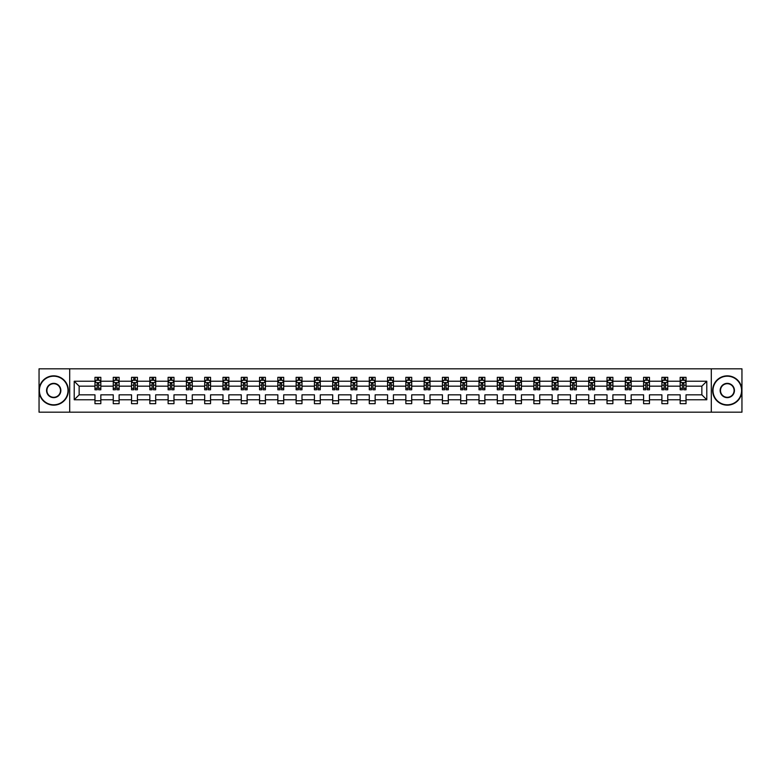<?xml version="1.0" encoding="UTF-8"?>
<svg xmlns="http://www.w3.org/2000/svg" width="781" height="781" viewBox="0 0 781 781"><rect width="100%" height="100%" fill="white"/><g stroke="black" fill="none" stroke-linecap="round" stroke-linejoin="round"><path stroke-width="1.17" d="M711.296 412.183L741.95 412.183L741.95 368.817L711.296 368.817L711.296 412.183L69.704 412.183L69.704 368.817L39.05 368.817L39.05 412.183L69.704 412.183M686.03 399.765L686.03 394.835L701.855 394.835L706.785 399.765L686.03 399.765L686.03 403.689L680.173 403.689L680.173 399.765L667.745 399.765L667.745 403.689L661.888 403.689L661.888 399.765L649.46 399.765L649.46 403.689L643.593 403.689L643.593 399.765L631.165 399.765L631.165 403.689L625.308 403.689L625.308 399.765L612.88 399.765L612.88 403.689L607.022 403.689L607.022 399.765L594.595 399.765L594.595 403.689L588.737 403.689L588.737 399.765L576.31 399.765L576.31 403.689L570.442 403.689L570.442 399.765L558.015 399.765L558.015 403.689L552.157 403.689L552.157 399.765L539.73 399.765L539.73 403.689L533.872 403.689L533.872 399.765L521.444 399.765L521.444 403.689L515.587 403.689L515.587 399.765L503.159 399.765L503.159 403.689L497.292 403.689L497.292 399.765L484.864 399.765L484.864 403.689L479.007 403.689L479.007 399.765L466.579 399.765L466.579 403.689L460.722 403.689L460.722 399.765L448.294 399.765L448.294 403.689L442.436 403.689L442.436 399.765L430.009 399.765L430.009 403.689L424.142 403.689L424.142 399.765L411.714 399.765L411.714 403.689L405.856 403.689L405.856 399.765L393.429 399.765L393.429 403.689L387.571 403.689L387.571 399.765L375.144 399.765L375.144 403.689L369.286 403.689L369.286 399.765L356.858 399.765L356.858 403.689L350.991 403.689L350.991 399.765L338.563 399.765L338.563 403.689L332.706 403.689L332.706 399.765L320.278 399.765L320.278 403.689L314.421 403.689L314.421 399.765L301.993 399.765L301.993 403.689L296.136 403.689L296.136 399.765L283.708 399.765L283.708 403.689L277.841 403.689L277.841 399.765L265.413 399.765L265.413 403.689L259.556 403.689L259.556 399.765L247.128 399.765L247.128 403.689L241.27 403.689L241.27 399.765L228.843 399.765L228.843 403.689L222.985 403.689L222.985 399.765L210.558 399.765L210.558 403.689L204.69 403.689L204.69 399.765L192.263 399.765L192.263 403.689L186.405 403.689L186.405 399.765L173.978 399.765L173.978 403.689L168.12 403.689L168.12 399.765L155.692 399.765L155.692 403.689L149.835 403.689L149.835 399.765L137.407 399.765L137.407 403.689L131.54 403.689L131.54 399.765L119.112 399.765L119.112 403.689L113.255 403.689L113.255 399.765L100.827 399.765L100.827 403.689L94.97 403.689L94.97 399.765L74.215 399.765L74.215 381.235L94.97 381.235L94.97 377.311L100.827 377.311L100.827 381.235L113.255 381.235L113.255 377.311L119.112 377.311L119.112 381.235L131.54 381.235L131.54 377.311L137.407 377.311L137.407 381.235L149.835 381.235L149.835 377.311L155.692 377.311L155.692 381.235L168.12 381.235L168.12 377.311L173.978 377.311L173.978 381.235L186.405 381.235L186.405 377.311L192.263 377.311L192.263 381.235L204.69 381.235L204.69 377.311L210.558 377.311L210.558 381.235L222.985 381.235L222.985 377.311L228.843 377.311L228.843 381.235L241.27 381.235L241.27 377.311L247.128 377.311L247.128 381.235L259.556 381.235L259.556 377.311L265.413 377.311L265.413 381.235L277.841 381.235L277.841 377.311L283.708 377.311L283.708 381.235L296.136 381.235L296.136 377.311L301.993 377.311L301.993 381.235L314.421 381.235L314.421 377.311L320.278 377.311L320.278 381.235L332.706 381.235L332.706 377.311L338.563 377.311L338.563 381.235L350.991 381.235L350.991 377.311L356.858 377.311L356.858 381.235L369.286 381.235L369.286 377.311L375.144 377.311L375.144 381.235L387.571 381.235L387.571 377.311L393.429 377.311L393.429 381.235L405.856 381.235L405.856 377.311L411.714 377.311L411.714 381.235L424.142 381.235L424.142 377.311L430.009 377.311L430.009 381.235L442.436 381.235L442.436 377.311L448.294 377.311L448.294 381.235L460.722 381.235L460.722 377.311L466.579 377.311L466.579 381.235L479.007 381.235L479.007 377.311L484.864 377.311L484.864 381.235L497.292 381.235L497.292 377.311L503.159 377.311L503.159 381.235L515.587 381.235L515.587 377.311L521.444 377.311L521.444 381.235L533.872 381.235L533.872 377.311L539.73 377.311L539.73 381.235L552.157 381.235L552.157 377.311L558.015 377.311L558.015 381.235L570.442 381.235L570.442 377.311L576.31 377.311L576.31 381.235L588.737 381.235L588.737 377.311L594.595 377.311L594.595 381.235L607.022 381.235L607.022 377.311L612.88 377.311L612.88 381.235L625.308 381.235L625.308 377.311L631.165 377.311L631.165 381.235L643.593 381.235L643.593 377.311L649.46 377.311L649.46 381.235L661.888 381.235L661.888 377.311L667.745 377.311L667.745 381.235L680.173 381.235L680.173 377.311L686.03 377.311L686.03 381.235L706.785 381.235L706.785 399.765M711.296 368.817L69.704 368.817M680.173 381.235L680.173 386.165L667.745 386.165L667.745 381.235M667.745 399.765L667.745 394.835L680.173 394.835L680.173 399.765M661.888 381.235L661.888 386.165L649.46 386.165L649.46 381.235M649.46 399.765L649.46 394.835L661.888 394.835L661.888 399.765M643.593 381.235L643.593 386.165L631.165 386.165L631.165 381.235M631.165 399.765L631.165 394.835L643.593 394.835L643.593 399.765M625.308 381.235L625.308 386.165L612.88 386.165L612.88 381.235M612.88 399.765L612.88 394.835L625.308 394.835L625.308 399.765M607.022 381.235L607.022 386.165L594.595 386.165L594.595 381.235M594.595 399.765L594.595 394.835L607.022 394.835L607.022 399.765M588.737 381.235L588.737 386.165L576.31 386.165L576.31 381.235M576.31 399.765L576.31 394.835L588.737 394.835L588.737 399.765M570.442 381.235L570.442 386.165L558.015 386.165L558.015 381.235M558.015 399.765L558.015 394.835L570.442 394.835L570.442 399.765M552.157 381.235L552.157 386.165L539.73 386.165L539.73 381.235M539.73 399.765L539.73 394.835L552.157 394.835L552.157 399.765M533.872 381.235L533.872 386.165L521.444 386.165L521.444 381.235M521.444 399.765L521.444 394.835L533.872 394.835L533.872 399.765M515.587 381.235L515.587 386.165L503.159 386.165L503.159 381.235M503.159 399.765L503.159 394.835L515.587 394.835L515.587 399.765M497.292 381.235L497.292 386.165L484.864 386.165L484.864 381.235M484.864 399.765L484.864 394.835L497.292 394.835L497.292 399.765M479.007 381.235L479.007 386.165L466.579 386.165L466.579 381.235M466.579 399.765L466.579 394.835L479.007 394.835L479.007 399.765M460.722 381.235L460.722 386.165L448.294 386.165L448.294 381.235M448.294 399.765L448.294 394.835L460.722 394.835L460.722 399.765M442.436 381.235L442.436 386.165L430.009 386.165L430.009 381.235M430.009 399.765L430.009 394.835L442.436 394.835L442.436 399.765M424.142 381.235L424.142 386.165L411.714 386.165L411.714 381.235M411.714 399.765L411.714 394.835L424.142 394.835L424.142 399.765M405.856 381.235L405.856 386.165L393.429 386.165L393.429 381.235M393.429 399.765L393.429 394.835L405.856 394.835L405.856 399.765M387.571 381.235L387.571 386.165L375.144 386.165L375.144 381.235M375.144 399.765L375.144 394.835L387.571 394.835L387.571 399.765M369.286 381.235L369.286 386.165L356.858 386.165L356.858 381.235M356.858 399.765L356.858 394.835L369.286 394.835L369.286 399.765M350.991 381.235L350.991 386.165L338.563 386.165L338.563 381.235M338.563 399.765L338.563 394.835L350.991 394.835L350.991 399.765M332.706 381.235L332.706 386.165L320.278 386.165L320.278 381.235M320.278 399.765L320.278 394.835L332.706 394.835L332.706 399.765M314.421 381.235L314.421 386.165L301.993 386.165L301.993 381.235M301.993 399.765L301.993 394.835L314.421 394.835L314.421 399.765M296.136 381.235L296.136 386.165L283.708 386.165L283.708 381.235M283.708 399.765L283.708 394.835L296.136 394.835L296.136 399.765M277.841 381.235L277.841 386.165L265.413 386.165L265.413 381.235M265.413 399.765L265.413 394.835L277.841 394.835L277.841 399.765M259.556 381.235L259.556 386.165L247.128 386.165L247.128 381.235M247.128 399.765L247.128 394.835L259.556 394.835L259.556 399.765M241.27 381.235L241.27 386.165L228.843 386.165L228.843 381.235M228.843 399.765L228.843 394.835L241.27 394.835L241.27 399.765M222.985 381.235L222.985 386.165L210.558 386.165L210.558 381.235M210.558 399.765L210.558 394.835L222.985 394.835L222.985 399.765M204.69 381.235L204.69 386.165L192.263 386.165L192.263 381.235M192.263 399.765L192.263 394.835L204.69 394.835L204.69 399.765M186.405 381.235L186.405 386.165L173.978 386.165L173.978 381.235M173.978 399.765L173.978 394.835L186.405 394.835L186.405 399.765M168.12 381.235L168.12 386.165L155.692 386.165L155.692 381.235M155.692 399.765L155.692 394.835L168.12 394.835L168.12 399.765M149.835 381.235L149.835 386.165L137.407 386.165L137.407 381.235M137.407 399.765L137.407 394.835L149.835 394.835L149.835 399.765M131.54 381.235L131.54 386.165L119.112 386.165L119.112 381.235M119.112 399.765L119.112 394.835L131.54 394.835L131.54 399.765M113.255 381.235L113.255 386.165L100.827 386.165L100.827 381.235M100.827 399.765L100.827 394.835L113.255 394.835L113.255 399.765M94.97 381.235L94.97 386.165L79.145 386.165L79.145 394.835L94.97 394.835L94.97 399.765M74.215 381.235L79.145 386.165M701.855 394.835L701.855 386.165L686.03 386.165L686.03 381.235M682.399 380.24L683.805 380.24M664.114 380.24L665.519 380.24M645.819 380.24L647.234 380.24M627.533 380.24L628.939 380.24M609.248 380.24L610.654 380.24M590.963 380.24L592.369 380.24M572.668 380.24L574.084 380.24M554.383 380.24L555.789 380.24M536.098 380.24L537.504 380.24M517.813 380.24L519.219 380.24M499.518 380.24L500.933 380.24M481.233 380.24L482.638 380.24M462.948 380.24L464.353 380.24M444.662 380.24L446.068 380.24M426.367 380.24L427.783 380.24M408.082 380.24L409.488 380.24M389.797 380.24L391.203 380.24M371.512 380.24L372.918 380.24M353.217 380.24L354.633 380.24M334.932 380.24L336.338 380.24M316.647 380.24L318.052 380.24M298.362 380.24L299.767 380.24M280.067 380.24L281.482 380.24M261.781 380.24L263.187 380.24M243.496 380.24L244.902 380.24M225.211 380.24L226.617 380.24M206.916 380.24L208.332 380.24M188.631 380.24L190.037 380.24M170.346 380.24L171.752 380.24M152.061 380.24L153.466 380.24M133.766 380.24L135.181 380.24M115.481 380.24L116.886 380.24M97.195 380.24L98.601 380.24M94.97 400.76L100.827 400.76M113.255 400.76L119.112 400.76M131.54 400.76L137.407 400.76M149.835 400.76L155.692 400.76M168.12 400.76L173.978 400.76M186.405 400.76L192.263 400.76M204.69 400.76L210.558 400.76M222.985 400.76L228.843 400.76M241.27 400.76L247.128 400.76M259.556 400.76L265.413 400.76M277.841 400.76L283.708 400.76M296.136 400.76L301.993 400.76M314.421 400.76L320.278 400.76M332.706 400.76L338.563 400.76M350.991 400.76L356.858 400.76M369.286 400.76L375.144 400.76M387.571 400.76L393.429 400.76M405.856 400.76L411.714 400.76M424.142 400.76L430.009 400.76M442.436 400.76L448.294 400.76M460.722 400.76L466.579 400.76M479.007 400.76L484.864 400.76M497.292 400.76L503.159 400.76M515.587 400.76L521.444 400.76M533.872 400.76L539.73 400.76M552.157 400.76L558.015 400.76M570.442 400.76L576.31 400.76M588.737 400.76L594.595 400.76M607.022 400.76L612.88 400.76M625.308 400.76L631.165 400.76M643.593 400.76L649.46 400.76M661.888 400.76L667.745 400.76M680.173 400.76L686.03 400.76M79.145 394.835L74.215 399.765M706.785 381.235L701.855 386.165M98.601 378.834L97.195 378.834M96.073 380.445L94.97 380.445L94.97 377.311L97.195 377.311L97.195 380.298M94.97 388.323L94.97 389.797L97.195 389.797L97.195 388.323L94.97 388.323L94.97 386.165M100.827 386.165L100.827 389.797L98.601 389.797L98.601 383.53L97.195 383.53L97.195 388.323M99.724 380.445L100.827 380.445L100.827 377.311L98.601 377.311L98.601 380.298M100.827 382.641L99.656 380.298L96.141 380.298L94.97 382.641M53.704 376.198A14.302 14.302 0 0 0 39.401 390.5A14.302 14.302 0 0 0 53.704 404.802A14.302 14.302 0 0 0 68.006 390.5A14.302 14.302 0 0 0 53.704 376.198M53.704 405.154A14.654 14.654 0 0 1 39.05 390.5A14.654 14.654 0 0 1 53.704 375.846A14.654 14.654 0 0 1 68.357 390.5A14.654 14.654 0 0 1 53.704 405.154M53.704 383.354A7.146 7.146 0 0 1 60.85 390.5A7.146 7.146 0 0 1 53.704 397.646A7.146 7.146 0 0 1 46.557 390.5A7.146 7.146 0 0 1 53.704 383.354M53.704 397.295A6.795 6.795 0 0 0 60.498 390.5A6.795 6.795 0 0 0 53.704 383.705A6.795 6.795 0 0 0 46.909 390.5A6.795 6.795 0 0 0 53.704 397.295M727.296 376.198A14.302 14.302 0 0 0 712.994 390.5A14.302 14.302 0 0 0 727.296 404.802A14.302 14.302 0 0 0 741.599 390.5A14.302 14.302 0 0 0 727.296 376.198M727.296 405.154A14.654 14.654 0 0 1 712.643 390.5A14.654 14.654 0 0 1 727.296 375.846A14.654 14.654 0 0 1 741.95 390.5A14.654 14.654 0 0 1 727.296 405.154M727.296 383.354A7.146 7.146 0 0 1 734.443 390.5A7.146 7.146 0 0 1 727.296 397.646A7.146 7.146 0 0 1 720.15 390.5A7.146 7.146 0 0 1 727.296 383.354M727.296 397.295A6.795 6.795 0 0 0 734.091 390.5A6.795 6.795 0 0 0 727.296 383.705A6.795 6.795 0 0 0 720.502 390.5A6.795 6.795 0 0 0 727.296 397.295M116.886 378.834L115.481 378.834M114.358 380.445L113.255 380.445L113.255 377.311L115.481 377.311L115.481 380.298M113.255 388.323L113.255 389.797L115.481 389.797L115.481 388.323L113.255 388.323L113.255 386.165M119.112 386.165L119.112 389.797L116.886 389.797L116.886 383.53L115.481 383.53L115.481 388.323M118.019 380.445L119.112 380.445L119.112 377.311L116.886 377.311L116.886 380.298M119.112 382.641L117.941 380.298L114.426 380.298L113.255 382.641M135.181 378.834L133.766 378.834M132.643 380.445L131.54 380.445L131.54 377.311L133.766 377.311L133.766 380.298M131.54 388.323L131.54 389.797L133.766 389.797L133.766 388.323L131.54 388.323L131.54 386.165M137.407 386.165L137.407 389.797L135.181 389.797L135.181 383.53L133.766 383.53L133.766 388.323M136.304 380.445L137.407 380.445L137.407 377.311L135.181 377.311L135.181 380.298M137.407 382.641L136.236 380.298L132.711 380.298L131.54 382.641M153.466 378.834L152.061 378.834M150.928 380.445L149.835 380.445L149.835 377.311L152.061 377.311L152.061 380.298M149.835 388.323L149.835 389.797L152.061 389.797L152.061 388.323L149.835 388.323L149.835 386.165M155.692 386.165L155.692 389.797L153.466 389.797L153.466 383.53L152.061 383.53L152.061 388.323M154.589 380.445L155.692 380.445L155.692 377.311L153.466 377.311L153.466 380.298M155.692 382.641L154.521 380.298L151.006 380.298L149.835 382.641M171.752 378.834L170.346 378.834M169.223 380.445L168.12 380.445L168.12 377.311L170.346 377.311L170.346 380.298M168.12 388.323L168.12 389.797L170.346 389.797L170.346 388.323L168.12 388.323L168.12 386.165M173.978 386.165L173.978 389.797L171.752 389.797L171.752 383.53L170.346 383.53L170.346 388.323M172.874 380.445L173.978 380.445L173.978 377.311L171.752 377.311L171.752 380.298M173.978 382.641L172.806 380.298L169.292 380.298L168.12 382.641M190.037 378.834L188.631 378.834M187.508 380.445L186.405 380.445L186.405 377.311L188.631 377.311L188.631 380.298M186.405 388.323L186.405 389.797L188.631 389.797L188.631 388.323L186.405 388.323L186.405 386.165M192.263 386.165L192.263 389.797L190.037 389.797L190.037 383.53L188.631 383.53L188.631 388.323M191.169 380.445L192.263 380.445L192.263 377.311L190.037 377.311L190.037 380.298M192.263 382.641L191.091 380.298L187.577 380.298L186.405 382.641M208.332 378.834L206.916 378.834M205.793 380.445L204.69 380.445L204.69 377.311L206.916 377.311L206.916 380.298M204.69 388.323L204.69 389.797L206.916 389.797L206.916 388.323L204.69 388.323L204.69 386.165M210.558 386.165L210.558 389.797L208.332 389.797L208.332 383.53L206.916 383.53L206.916 388.323M209.454 380.445L210.558 380.445L210.558 377.311L208.332 377.311L208.332 380.298M210.558 382.641L209.386 380.298L205.862 380.298L204.69 382.641M226.617 378.834L225.211 378.834M224.079 380.445L222.985 380.445L222.985 377.311L225.211 377.311L225.211 380.298M222.985 388.323L222.985 389.797L225.211 389.797L225.211 388.323L222.985 388.323L222.985 386.165M228.843 386.165L228.843 389.797L226.617 389.797L226.617 383.53L225.211 383.53L225.211 388.323M227.74 380.445L228.843 380.445L228.843 377.311L226.617 377.311L226.617 380.298M228.843 382.641L227.671 380.298L224.157 380.298L222.985 382.641M244.902 378.834L243.496 378.834M242.374 380.445L241.27 380.445L241.27 377.311L243.496 377.311L243.496 380.298M241.27 388.323L241.27 389.797L243.496 389.797L243.496 388.323L241.27 388.323L241.27 386.165M247.128 386.165L247.128 389.797L244.902 389.797L244.902 383.53L243.496 383.53L243.496 388.323M246.025 380.445L247.128 380.445L247.128 377.311L244.902 377.311L244.902 380.298M247.128 382.641L245.956 380.298L242.442 380.298L241.27 382.641M263.187 378.834L261.781 378.834M260.659 380.445L259.556 380.445L259.556 377.311L261.781 377.311L261.781 380.298M259.556 388.323L259.556 389.797L261.781 389.797L261.781 388.323L259.556 388.323L259.556 386.165M265.413 386.165L265.413 389.797L263.187 389.797L263.187 383.53L261.781 383.53L261.781 388.323M264.32 380.445L265.413 380.445L265.413 377.311L263.187 377.311L263.187 380.298M265.413 382.641L264.242 380.298L260.727 380.298L259.556 382.641M281.482 378.834L280.067 378.834M278.944 380.445L277.841 380.445L277.841 377.311L280.067 377.311L280.067 380.298M277.841 388.323L277.841 389.797L280.067 389.797L280.067 388.323L277.841 388.323L277.841 386.165M283.708 386.165L283.708 389.797L281.482 389.797L281.482 383.53L280.067 383.53L280.067 388.323M282.605 380.445L283.708 380.445L283.708 377.311L281.482 377.311L281.482 380.298M283.708 382.641L282.537 380.298L279.012 380.298L277.841 382.641M299.767 378.834L298.362 378.834M297.229 380.445L296.136 380.445L296.136 377.311L298.362 377.311L298.362 380.298M296.136 388.323L296.136 389.797L298.362 389.797L298.362 388.323L296.136 388.323L296.136 386.165M301.993 386.165L301.993 389.797L299.767 389.797L299.767 383.53L298.362 383.53L298.362 388.323M300.89 380.445L301.993 380.445L301.993 377.311L299.767 377.311L299.767 380.298M301.993 382.641L300.822 380.298L297.307 380.298L296.136 382.641M318.052 378.834L316.647 378.834M315.524 380.445L314.421 380.445L314.421 377.311L316.647 377.311L316.647 380.298M314.421 388.323L314.421 389.797L316.647 389.797L316.647 388.323L314.421 388.323L314.421 386.165M320.278 386.165L320.278 389.797L318.052 389.797L318.052 383.53L316.647 383.53L316.647 388.323M319.175 380.445L320.278 380.445L320.278 377.311L318.052 377.311L318.052 380.298M320.278 382.641L319.107 380.298L315.592 380.298L314.421 382.641M336.338 378.834L334.932 378.834M333.809 380.445L332.706 380.445L332.706 377.311L334.932 377.311L334.932 380.298M332.706 388.323L332.706 389.797L334.932 389.797L334.932 388.323L332.706 388.323L332.706 386.165M338.563 386.165L338.563 389.797L336.338 389.797L336.338 383.53L334.932 383.53L334.932 388.323M337.47 380.445L338.563 380.445L338.563 377.311L336.338 377.311L336.338 380.298M338.563 382.641L337.392 380.298L333.877 380.298L332.706 382.641M354.633 378.834L353.217 378.834M352.094 380.445L350.991 380.445L350.991 377.311L353.217 377.311L353.217 380.298M350.991 388.323L350.991 389.797L353.217 389.797L353.217 388.323L350.991 388.323L350.991 386.165M356.858 386.165L356.858 389.797L354.633 389.797L354.633 383.53L353.217 383.53L353.217 388.323M355.755 380.445L356.858 380.445L356.858 377.311L354.633 377.311L354.633 380.298M356.858 382.641L355.687 380.298L352.163 380.298L350.991 382.641M372.918 378.834L371.512 378.834M370.379 380.445L369.286 380.445L369.286 377.311L371.512 377.311L371.512 380.298M369.286 388.323L369.286 389.797L371.512 389.797L371.512 388.323L369.286 388.323L369.286 386.165M375.144 386.165L375.144 389.797L372.918 389.797L372.918 383.53L371.512 383.53L371.512 388.323M374.04 380.445L375.144 380.445L375.144 377.311L372.918 377.311L372.918 380.298M375.144 382.641L373.972 380.298L370.458 380.298L369.286 382.641M391.203 378.834L389.797 378.834M388.674 380.445L387.571 380.445L387.571 377.311L389.797 377.311L389.797 380.298M387.571 388.323L387.571 389.797L389.797 389.797L389.797 388.323L387.571 388.323L387.571 386.165M393.429 386.165L393.429 389.797L391.203 389.797L391.203 383.53L389.797 383.53L389.797 388.323M392.326 380.445L393.429 380.445L393.429 377.311L391.203 377.311L391.203 380.298M393.429 382.641L392.257 380.298L388.743 380.298L387.571 382.641M409.488 378.834L408.082 378.834M406.96 380.445L405.856 380.445L405.856 377.311L408.082 377.311L408.082 380.298M405.856 388.323L405.856 389.797L408.082 389.797L408.082 388.323L405.856 388.323L405.856 386.165M411.714 386.165L411.714 389.797L409.488 389.797L409.488 383.53L408.082 383.53L408.082 388.323M410.621 380.445L411.714 380.445L411.714 377.311L409.488 377.311L409.488 380.298M411.714 382.641L410.542 380.298L407.028 380.298L405.856 382.641M427.783 378.834L426.367 378.834M425.245 380.445L424.142 380.445L424.142 377.311L426.367 377.311L426.367 380.298M424.142 388.323L424.142 389.797L426.367 389.797L426.367 388.323L424.142 388.323L424.142 386.165M430.009 386.165L430.009 389.797L427.783 389.797L427.783 383.53L426.367 383.53L426.367 388.323M428.906 380.445L430.009 380.445L430.009 377.311L427.783 377.311L427.783 380.298M430.009 382.641L428.837 380.298L425.313 380.298L424.142 382.641M446.068 378.834L444.662 378.834M443.53 380.445L442.436 380.445L442.436 377.311L444.662 377.311L444.662 380.298M442.436 388.323L442.436 389.797L444.662 389.797L444.662 388.323L442.436 388.323L442.436 386.165M448.294 386.165L448.294 389.797L446.068 389.797L446.068 383.53L444.662 383.53L444.662 388.323M447.191 380.445L448.294 380.445L448.294 377.311L446.068 377.311L446.068 380.298M448.294 382.641L447.123 380.298L443.608 380.298L442.436 382.641M464.353 378.834L462.948 378.834M461.825 380.445L460.722 380.445L460.722 377.311L462.948 377.311L462.948 380.298M460.722 388.323L460.722 389.797L462.948 389.797L462.948 388.323L460.722 388.323L460.722 386.165M466.579 386.165L466.579 389.797L464.353 389.797L464.353 383.53L462.948 383.53L462.948 388.323M465.476 380.445L466.579 380.445L466.579 377.311L464.353 377.311L464.353 380.298M466.579 382.641L465.408 380.298L461.893 380.298L460.722 382.641M482.638 378.834L481.233 378.834M480.11 380.445L479.007 380.445L479.007 377.311L481.233 377.311L481.233 380.298M479.007 388.323L479.007 389.797L481.233 389.797L481.233 388.323L479.007 388.323L479.007 386.165M484.864 386.165L484.864 389.797L482.638 389.797L482.638 383.53L481.233 383.53L481.233 388.323M483.771 380.445L484.864 380.445L484.864 377.311L482.638 377.311L482.638 380.298M484.864 382.641L483.693 380.298L480.178 380.298L479.007 382.641M500.933 378.834L499.518 378.834M498.395 380.445L497.292 380.445L497.292 377.311L499.518 377.311L499.518 380.298M497.292 388.323L497.292 389.797L499.518 389.797L499.518 388.323L497.292 388.323L497.292 386.165M503.159 386.165L503.159 389.797L500.933 389.797L500.933 383.53L499.518 383.53L499.518 388.323M502.056 380.445L503.159 380.445L503.159 377.311L500.933 377.311L500.933 380.298M503.159 382.641L501.988 380.298L498.463 380.298L497.292 382.641M519.219 378.834L517.813 378.834M516.68 380.445L515.587 380.445L515.587 377.311L517.813 377.311L517.813 380.298M515.587 388.323L515.587 389.797L517.813 389.797L517.813 388.323L515.587 388.323L515.587 386.165M521.444 386.165L521.444 389.797L519.219 389.797L519.219 383.53L517.813 383.53L517.813 388.323M520.341 380.445L521.444 380.445L521.444 377.311L519.219 377.311L519.219 380.298M521.444 382.641L520.273 380.298L516.758 380.298L515.587 382.641M537.504 378.834L536.098 378.834M534.975 380.445L533.872 380.445L533.872 377.311L536.098 377.311L536.098 380.298M533.872 388.323L533.872 389.797L536.098 389.797L536.098 388.323L533.872 388.323L533.872 386.165M539.73 386.165L539.73 389.797L537.504 389.797L537.504 383.53L536.098 383.53L536.098 388.323M538.626 380.445L539.73 380.445L539.73 377.311L537.504 377.311L537.504 380.298M539.73 382.641L538.558 380.298L535.044 380.298L533.872 382.641M555.789 378.834L554.383 378.834M553.26 380.445L552.157 380.445L552.157 377.311L554.383 377.311L554.383 380.298M552.157 388.323L552.157 389.797L554.383 389.797L554.383 388.323L552.157 388.323L552.157 386.165M558.015 386.165L558.015 389.797L555.789 389.797L555.789 383.53L554.383 383.53L554.383 388.323M556.921 380.445L558.015 380.445L558.015 377.311L555.789 377.311L555.789 380.298M558.015 382.641L556.843 380.298L553.329 380.298L552.157 382.641M574.084 378.834L572.668 378.834M571.546 380.445L570.442 380.445L570.442 377.311L572.668 377.311L572.668 380.298M570.442 388.323L570.442 389.797L572.668 389.797L572.668 388.323L570.442 388.323L570.442 386.165M576.31 386.165L576.31 389.797L574.084 389.797L574.084 383.53L572.668 383.53L572.668 388.323M575.207 380.445L576.31 380.445L576.31 377.311L574.084 377.311L574.084 380.298M576.31 382.641L575.138 380.298L571.614 380.298L570.442 382.641M592.369 378.834L590.963 378.834M589.831 380.445L588.737 380.445L588.737 377.311L590.963 377.311L590.963 380.298M588.737 388.323L588.737 389.797L590.963 389.797L590.963 388.323L588.737 388.323L588.737 386.165M594.595 386.165L594.595 389.797L592.369 389.797L592.369 383.53L590.963 383.53L590.963 388.323M593.492 380.445L594.595 380.445L594.595 377.311L592.369 377.311L592.369 380.298M594.595 382.641L593.423 380.298L589.909 380.298L588.737 382.641M610.654 378.834L609.248 378.834M608.126 380.445L607.022 380.445L607.022 377.311L609.248 377.311L609.248 380.298M607.022 388.323L607.022 389.797L609.248 389.797L609.248 388.323L607.022 388.323L607.022 386.165M612.88 386.165L612.88 389.797L610.654 389.797L610.654 383.53L609.248 383.53L609.248 388.323M611.777 380.445L612.88 380.445L612.88 377.311L610.654 377.311L610.654 380.298M612.88 382.641L611.708 380.298L608.194 380.298L607.022 382.641M628.939 378.834L627.533 378.834M626.411 380.445L625.308 380.445L625.308 377.311L627.533 377.311L627.533 380.298M625.308 388.323L625.308 389.797L627.533 389.797L627.533 388.323L625.308 388.323L625.308 386.165M631.165 386.165L631.165 389.797L628.939 389.797L628.939 383.53L627.533 383.53L627.533 388.323M630.072 380.445L631.165 380.445L631.165 377.311L628.939 377.311L628.939 380.298M631.165 382.641L629.994 380.298L626.479 380.298L625.308 382.641M647.234 378.834L645.819 378.834M644.696 380.445L643.593 380.445L643.593 377.311L645.819 377.311L645.819 380.298M643.593 388.323L643.593 389.797L645.819 389.797L645.819 388.323L643.593 388.323L643.593 386.165M649.46 386.165L649.46 389.797L647.234 389.797L647.234 383.53L645.819 383.53L645.819 388.323M648.357 380.445L649.46 380.445L649.46 377.311L647.234 377.311L647.234 380.298M649.46 382.641L648.289 380.298L644.764 380.298L643.593 382.641M665.519 378.834L664.114 378.834M662.981 380.445L661.888 380.445L661.888 377.311L664.114 377.311L664.114 380.298M661.888 388.323L661.888 389.797L664.114 389.797L664.114 388.323L661.888 388.323L661.888 386.165M667.745 386.165L667.745 389.797L665.519 389.797L665.519 383.53L664.114 383.53L664.114 388.323M666.642 380.445L667.745 380.445L667.745 377.311L665.519 377.311L665.519 380.298M667.745 382.641L666.574 380.298L663.059 380.298L661.888 382.641M683.805 378.834L682.399 378.834M681.276 380.445L680.173 380.445L680.173 377.311L682.399 377.311L682.399 380.298M680.173 388.323L680.173 389.797L682.399 389.797L682.399 388.323L680.173 388.323L680.173 386.165M686.03 386.165L686.03 389.797L683.805 389.797L683.805 383.53L682.399 383.53L682.399 388.323M684.927 380.445L686.03 380.445L686.03 377.311L683.805 377.311L683.805 380.298M686.03 382.641L684.859 380.298L681.344 380.298L680.173 382.641M100.798 382.583L94.999 382.583M100.827 388.323L98.601 388.323M97.195 385.189L94.97 385.189M100.827 385.189L98.601 385.189M98.601 379.586L97.195 379.586M119.083 382.583L113.284 382.583M119.112 388.323L116.886 388.323M115.481 385.189L113.255 385.189M119.112 385.189L116.886 385.189M116.886 379.586L115.481 379.586M137.378 382.583L131.569 382.583M137.407 388.323L135.181 388.323M133.766 385.189L131.54 385.189M137.407 385.189L135.181 385.189M135.181 379.586L133.766 379.586M155.663 382.583L149.864 382.583M155.692 388.323L153.466 388.323M152.061 385.189L149.835 385.189M155.692 385.189L153.466 385.189M153.466 379.586L152.061 379.586M173.948 382.583L168.149 382.583M173.978 388.323L171.752 388.323M170.346 385.189L168.12 385.189M173.978 385.189L171.752 385.189M171.752 379.586L170.346 379.586M192.233 382.583L186.434 382.583M192.263 388.323L190.037 388.323M188.631 385.189L186.405 385.189M192.263 385.189L190.037 385.189M190.037 379.586L188.631 379.586M210.528 382.583L204.72 382.583M210.558 388.323L208.332 388.323M206.916 385.189L204.69 385.189M210.558 385.189L208.332 385.189M208.332 379.586L206.916 379.586M228.813 382.583L223.015 382.583M228.843 388.323L226.617 388.323M225.211 385.189L222.985 385.189M228.843 385.189L226.617 385.189M226.617 379.586L225.211 379.586M247.099 382.583L241.3 382.583M247.128 388.323L244.902 388.323M243.496 385.189L241.27 385.189M247.128 385.189L244.902 385.189M244.902 379.586L243.496 379.586M265.384 382.583L259.585 382.583M265.413 388.323L263.187 388.323M261.781 385.189L259.556 385.189M265.413 385.189L263.187 385.189M263.187 379.586L261.781 379.586M283.679 382.583L277.87 382.583M283.708 388.323L281.482 388.323M280.067 385.189L277.841 385.189M283.708 385.189L281.482 385.189M281.482 379.586L280.067 379.586M301.964 382.583L296.165 382.583M301.993 388.323L299.767 388.323M298.362 385.189L296.136 385.189M301.993 385.189L299.767 385.189M299.767 379.586L298.362 379.586M320.249 382.583L314.45 382.583M320.278 388.323L318.052 388.323M316.647 385.189L314.421 385.189M320.278 385.189L318.052 385.189M318.052 379.586L316.647 379.586M338.534 382.583L332.735 382.583M338.563 388.323L336.338 388.323M334.932 385.189L332.706 385.189M338.563 385.189L336.338 385.189M336.338 379.586L334.932 379.586M356.829 382.583L351.02 382.583M356.858 388.323L354.633 388.323M353.217 385.189L350.991 385.189M356.858 385.189L354.633 385.189M354.633 379.586L353.217 379.586M375.114 382.583L369.315 382.583M375.144 388.323L372.918 388.323M371.512 385.189L369.286 385.189M375.144 385.189L372.918 385.189M372.918 379.586L371.512 379.586M393.399 382.583L387.601 382.583M393.429 388.323L391.203 388.323M389.797 385.189L387.571 385.189M393.429 385.189L391.203 385.189M391.203 379.586L389.797 379.586M411.685 382.583L405.886 382.583M411.714 388.323L409.488 388.323M408.082 385.189L405.856 385.189M411.714 385.189L409.488 385.189M409.488 379.586L408.082 379.586M429.98 382.583L424.171 382.583M430.009 388.323L427.783 388.323M426.367 385.189L424.142 385.189M430.009 385.189L427.783 385.189M427.783 379.586L426.367 379.586M448.265 382.583L442.466 382.583M448.294 388.323L446.068 388.323M444.662 385.189L442.436 385.189M448.294 385.189L446.068 385.189M446.068 379.586L444.662 379.586M466.55 382.583L460.751 382.583M466.579 388.323L464.353 388.323M462.948 385.189L460.722 385.189M466.579 385.189L464.353 385.189M464.353 379.586L462.948 379.586M484.835 382.583L479.036 382.583M484.864 388.323L482.638 388.323M481.233 385.189L479.007 385.189M484.864 385.189L482.638 385.189M482.638 379.586L481.233 379.586M503.13 382.583L497.321 382.583M503.159 388.323L500.933 388.323M499.518 385.189L497.292 385.189M503.159 385.189L500.933 385.189M500.933 379.586L499.518 379.586M521.415 382.583L515.616 382.583M521.444 388.323L519.219 388.323M517.813 385.189L515.587 385.189M521.444 385.189L519.219 385.189M519.219 379.586L517.813 379.586M539.7 382.583L533.901 382.583M539.73 388.323L537.504 388.323M536.098 385.189L533.872 385.189M539.73 385.189L537.504 385.189M537.504 379.586L536.098 379.586M557.985 382.583L552.187 382.583M558.015 388.323L555.789 388.323M554.383 385.189L552.157 385.189M558.015 385.189L555.789 385.189M555.789 379.586L554.383 379.586M576.28 382.583L570.472 382.583M576.31 388.323L574.084 388.323M572.668 385.189L570.442 385.189M576.31 385.189L574.084 385.189M574.084 379.586L572.668 379.586M594.566 382.583L588.767 382.583M594.595 388.323L592.369 388.323M590.963 385.189L588.737 385.189M594.595 385.189L592.369 385.189M592.369 379.586L590.963 379.586M612.851 382.583L607.052 382.583M612.88 388.323L610.654 388.323M609.248 385.189L607.022 385.189M612.88 385.189L610.654 385.189M610.654 379.586L609.248 379.586M631.136 382.583L625.337 382.583M631.165 388.323L628.939 388.323M627.533 385.189L625.308 385.189M631.165 385.189L628.939 385.189M628.939 379.586L627.533 379.586M649.431 382.583L643.622 382.583M649.46 388.323L647.234 388.323M645.819 385.189L643.593 385.189M649.46 385.189L647.234 385.189M647.234 379.586L645.819 379.586M667.716 382.583L661.917 382.583M667.745 388.323L665.519 388.323M664.114 385.189L661.888 385.189M667.745 385.189L665.519 385.189M665.519 379.586L664.114 379.586M686.001 382.583L680.202 382.583M686.03 388.323L683.805 388.323M682.399 385.189L680.173 385.189M686.03 385.189L683.805 385.189M683.805 379.586L682.399 379.586"/></g></svg>
